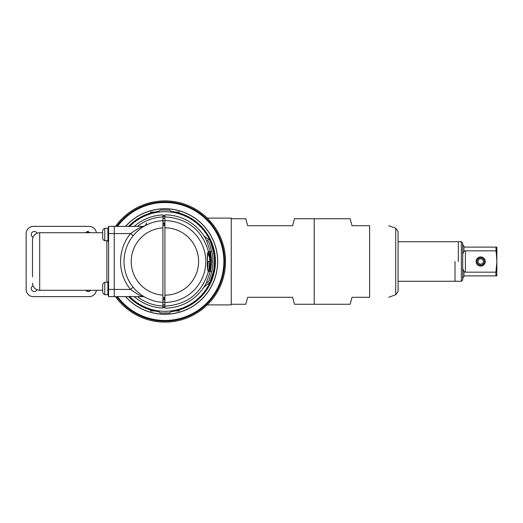 <?xml version="1.0" encoding="UTF-8"?>
<svg xmlns="http://www.w3.org/2000/svg" width="523" height="523" viewBox="0 0 523 523"><rect width="100%" height="100%" fill="white"/><g stroke="black" fill="none" stroke-linecap="round" stroke-linejoin="round"><path stroke-width="0.78" d="M209.193 256.08A44.612 44.612 0 0 0 208.461 251.818M162.901 306.066A44.612 44.612 0 0 0 164.915 306.112L164.915 216.868A44.612 44.612 0 0 0 162.901 216.934M214.711 261.5A49.79 49.79 0 0 0 129.626 226.374A49.79 49.79 0 0 1 214.711 261.5A49.79 49.79 0 0 1 129.626 296.626M208.461 271.182A44.612 44.612 0 0 0 209.527 261.5M209.599 251.733A45.736 45.736 0 0 1 209.599 271.267M209.697 271.156L209.697 251.844M164.915 215.581A45.919 45.919 0 0 0 162.901 215.626M164.915 307.236A45.736 45.736 0 0 1 162.901 307.191M162.901 215.809A45.736 45.736 0 0 1 164.915 215.764M162.901 307.374A45.919 45.919 0 0 0 164.915 307.419M144.708 225.962L146.257 224.236L146.518 222.922M133.417 235.442L135.084 233.546M137.019 231.617L138.765 230.081M140.295 228.865L141.622 227.904M141.903 227.708L142.733 227.159M142.838 227.093L144.171 226.269M144.276 226.211L144.649 225.995M133.162 287.251L130.482 289.428C136.542 293.704 140.739 296.103 143.067 296.626L114.249 296.626L143.067 296.626A3.452 3.452 0 0 1 144.766 297.071L144.662 297.012M143.825 296.521L144.335 296.822M143.766 296.489L142.982 295.998M141.04 294.684L140.118 293.998M138.157 292.403L137.392 291.729M137.17 291.52L136.196 290.592M135.209 289.585L134.208 288.487M134.234 226.374A46.639 46.639 0 0 1 162.901 214.907L162.901 308.093A46.639 46.639 0 0 1 134.234 296.626M162.901 220.667A40.879 40.879 0 0 0 142.766 227.139A40.879 40.879 0 0 1 162.901 220.667A40.879 40.879 0 0 0 124.036 261.5A40.879 40.879 0 0 0 162.901 302.333A40.879 40.879 0 0 1 124.036 261.5A40.879 40.879 0 0 1 162.901 220.667M114.249 296.626L114.249 226.374L114.249 296.626L108.601 296.626L108.601 226.374L143.067 226.374A3.452 3.452 0 0 0 144.766 225.929M133.162 235.749L130.482 233.572C138.497 228.283 142.694 225.884 143.067 226.374L143.943 226.263M207.794 269.718A1.726 1.641 118.1 0 1 208.409 271.509C207.454 270.561 207.128 267.22 207.441 261.5C207.128 255.793 207.454 252.459 208.409 251.491A1.726 1.641 61.9 0 1 207.794 253.282M206.297 239.979L210.449 251.962L211.913 251.655A48.011 48.011 0 0 1 211.913 271.339L209.082 280.439L207.664 282.518A3.452 1.543 27.5 0 0 206.297 283.021A46.639 46.639 0 0 1 164.915 308.139L164.915 306.132C187.437 304.667 201.937 293.122 208.409 271.509C209.579 271.947 210.462 270.568 211.063 267.377L211.756 261.5L211.063 255.623C210.462 252.432 209.579 251.053 208.409 251.491C201.937 229.878 187.437 218.333 164.915 216.868L164.915 214.861A46.639 46.639 0 0 1 206.297 239.979A3.452 1.543 152.5 0 0 207.664 240.482L209.082 242.554L211.913 251.655M201.257 232.264L202.015 233.238M202.656 234.095L203.146 234.788M203.264 234.951L203.525 235.337M203.833 235.801L204.33 236.566M205.023 237.697L205.271 238.122M205.415 238.37L205.84 239.129M211.063 267.377L210.449 271.038L206.297 283.021M205.84 283.871L205.415 284.63M204.951 285.434L204.663 285.904M204.336 286.427L204.055 286.859M203.506 287.696L203.264 288.049M203.146 288.212L202.656 288.905M202.015 289.762L201.257 290.736M210.449 271.038L211.913 271.339M207.696 253.577L209.383 256.839L210.22 261.5L207.474 261.5L207.618 253.387M205.787 260.735L205.742 259.395M205.585 257.355L205.356 255.499M205.088 253.917L204.643 251.851M205.787 262.265L205.742 263.605M205.081 269.129L204.833 270.319M204.859 270.208L205.088 269.097M205.742 263.618L205.787 262.533M164.915 220.621A40.879 40.879 0 0 1 205.801 261.5A40.879 40.879 0 0 1 164.915 302.379A40.879 40.879 0 0 0 205.801 261.5A40.879 40.879 0 0 0 164.915 220.621M210.861 243.032L210.154 241.365A49.515 49.515 0 0 1 210.154 281.636L213.384 271.653A49.515 49.515 0 0 0 213.384 251.347L210.861 243.032M209.174 282.91A3.452 3.452 -154.5 0 0 210.154 281.636A3.452 3.452 0 0 1 209.174 282.91L204.186 286.95L209.174 282.91M209.174 240.09L204.186 236.05L209.174 240.09M96.343 232.709A7.198 7.198 0 0 0 89.198 226.374L33.348 226.374A7.198 7.198 0 0 0 26.15 233.572L26.15 289.428A7.198 7.198 0 0 0 33.348 296.626L89.198 296.626A7.198 7.198 0 0 0 96.343 290.291M32.485 263.324L32.485 262.415M32.485 251.72L32.485 259.029M32.485 276.785L32.485 239.907C32.91 235.533 35.309 233.134 39.683 232.709L102.671 232.709L102.671 231.127L102.671 237.919L102.671 232.709M37.022 233.219A3.02 3.02 0 0 0 31.347 233.853A3.02 3.02 0 0 0 32.995 237.252M88.25 231.499A3.02 3.02 0 0 0 85.831 232.709M85.831 290.291A3.02 3.02 0 0 0 90.669 290.291M32.995 285.748A3.02 3.02 0 0 0 34.296 291.501A3.02 3.02 0 0 0 37.022 289.781M89.015 291.403A0.896 0.896 0 0 1 90.401 290.598M86.099 290.598A0.896 0.896 0 0 1 87.485 291.403M86.609 232.709A2.445 2.445 0 0 1 88.25 232.075L88.25 231.212M89.891 232.709A2.445 2.445 0 0 0 88.25 232.075M87.485 231.597A0.896 0.896 0 0 1 87.197 232.317M86.864 232.506A0.896 0.896 0 0 1 86.099 232.402M39.683 232.709L39.683 290.291L102.671 290.291L102.671 291.873A2.916 2.916 0 0 0 104.744 294.665L107.915 294.665L107.915 282.289L104.744 282.289A2.916 2.916 0 0 0 102.671 285.081L102.671 291.873L102.671 285.081M104.744 294.665L104.744 282.289M108.601 295.613L108.209 295.613L108.209 281.335L108.601 281.335M102.671 237.919A2.916 2.916 0 0 0 104.744 240.711L107.915 240.711L107.915 228.335L104.744 228.335A2.916 2.916 0 0 0 102.671 231.127M104.744 240.711L104.744 228.335M108.601 241.665L108.209 241.665L108.209 227.387L108.601 227.387M125.533 296.626A52.771 52.771 0 0 0 217.686 261.5A52.771 52.771 0 0 0 125.533 226.374M117.551 226.374A58.968 58.968 0 0 1 223.883 261.5A58.968 58.968 0 0 1 117.551 296.626M223.936 261.5A59.021 59.021 0 0 0 117.485 226.374A59.021 59.021 0 0 1 223.936 261.5A59.021 59.021 0 0 1 117.485 296.626A59.021 59.021 0 0 0 223.936 261.5M181.226 308.217L182.35 308.773A50.385 50.385 0 0 0 184.292 308.008L184.737 306.838M191.268 303.379L191.006 304.602A50.385 50.385 0 0 1 189.195 305.648L188.005 305.262M197.138 300.235L197.217 298.979L197.138 300.235A50.385 50.385 0 0 1 195.504 301.536L194.268 301.333M202.44 293.749L202.551 294.998A50.385 50.385 0 0 1 201.133 296.528L199.878 296.515M206.827 287.794L207.121 289.016A50.385 50.385 0 0 1 205.944 290.736L204.702 290.912M210.279 281.256L210.749 282.42A50.385 50.385 0 0 1 209.847 284.296L208.644 284.656M212.717 274.274L213.358 275.353A50.385 50.385 0 0 1 212.743 277.347L211.606 277.876M214.731 269.96A8.996 6.361 -90 0 1 214.567 270.038L213.528 270.737M214.567 270.045A50.385 50.385 0 0 0 214.881 267.979L214.09 267.005M214.358 259.617L215.286 260.461A50.385 50.385 0 0 1 215.286 262.546L214.358 263.389M129.946 296.502L128.691 296.515M135.555 301.326L134.313 301.523A50.385 50.385 0 0 1 132.685 300.222L132.607 298.973M138.817 304.595L138.549 303.366L138.817 304.595A50.385 50.385 0 0 0 140.622 305.635L141.818 305.255M147.473 308.766L148.597 308.21L147.473 308.766A50.385 50.385 0 0 1 145.531 308.001L145.087 306.831M147.493 214.227L148.617 214.783L147.493 214.227A50.385 50.385 0 0 0 145.551 214.986L145.106 216.162M138.837 218.392L138.569 219.621L138.837 218.392A50.385 50.385 0 0 1 140.641 217.352L141.838 217.731M132.62 224.014L132.705 222.765A50.385 50.385 0 0 1 134.333 221.464L135.568 221.66M128.71 226.466L129.959 226.479M213.528 252.269L214.567 252.969A50.385 50.385 0 0 1 214.881 255.028L214.09 256.002M211.606 245.13L212.743 245.66A50.385 50.385 0 0 1 213.358 247.654L212.717 248.732M208.644 238.351L209.847 238.71A50.385 50.385 0 0 1 210.756 240.587L210.285 241.75M204.709 232.094L205.951 232.271A50.385 50.385 0 0 1 207.128 233.99L206.833 235.213M199.884 226.492L201.133 226.479A50.385 50.385 0 0 1 202.551 228.008L202.447 229.257M197.145 222.772L197.223 224.027L197.145 222.772A50.385 50.385 0 0 0 195.51 221.471L194.275 221.674M188.012 217.738L189.202 217.359A50.385 50.385 0 0 1 191.013 218.405L191.274 219.627M181.233 214.79L182.357 214.234A50.385 50.385 0 0 1 184.299 214.992L184.743 216.169M158.031 212.188L160.293 210.043L169.537 210.043L171.806 212.188M171.806 310.812L169.537 312.957L160.293 312.957L158.031 310.812M174.793 310.865L172.904 310.832M172.276 310.891L175.473 310.891L172.276 310.891M158.619 310.891L154.448 310.891L158.619 310.891C152.585 310.891 152.585 310.891 158.619 310.891L156.58 310.891L158.619 310.891M158.181 310.832L156.58 310.832L158.181 310.832M179.311 310.95L170.746 310.95L179.311 310.95M159.084 310.95L150.519 310.95L159.084 310.95C152.454 310.95 152.454 310.95 159.084 310.95M171.466 310.95L175.473 310.95L171.466 310.95M174.695 310.95L171.845 310.95L174.695 310.95M173.865 310.95L172.551 310.95L173.865 310.95M171.845 310.95L174.741 310.95L171.845 310.95M173.93 310.95L172.597 310.95L173.93 310.95M172.479 310.95L174.747 310.95L172.479 310.95M172.145 310.95L175.545 310.95L172.145 310.95M179.311 310.727L172.374 310.727L179.311 310.727M157.462 310.727L150.519 310.727L157.462 310.727M157.724 310.891L153.821 310.891L157.724 310.891M174.793 212.135L172.904 212.168M175.408 212.109L172.276 212.135L175.408 212.109M172.276 212.109L171.845 212.109L172.276 212.109M158.181 212.168L156.58 212.168L158.181 212.168M158.619 212.109C152.585 212.109 152.585 212.109 158.619 212.109L154.448 212.109L158.619 212.109M179.311 212.05L170.746 212.05L179.311 212.05M159.084 212.05L150.519 212.05L159.084 212.05C152.454 212.05 152.454 212.05 159.084 212.05M171.466 212.05L175.473 212.05L171.466 212.05M174.695 212.05L171.845 212.05L174.695 212.05M173.865 212.05L172.551 212.05L173.865 212.05M171.845 212.05L174.741 212.05L171.845 212.05M173.93 212.05L172.597 212.05L173.93 212.05M172.479 212.05L174.747 212.05L172.479 212.05M172.145 212.05L175.545 212.05L172.145 212.05M179.311 212.273L172.374 212.273L179.311 212.273M157.462 212.273L150.519 212.273L157.462 212.273M171.217 212.109L175.473 212.109L171.217 212.109M157.724 212.109L153.821 212.109L157.724 212.109M115.511 296.626A60.616 60.616 0 0 0 225.531 261.5A60.616 60.616 0 0 0 115.511 226.374M218.895 236.115L218.895 237.769M218.895 285.231L218.895 286.885M171.099 211.351A50.528 50.528 0 0 1 171.099 311.649M158.737 311.649A50.528 50.528 0 0 1 128.593 296.626M128.593 226.374A50.528 50.528 0 0 1 158.737 211.351M116.701 296.626A59.655 59.655 0 0 0 224.57 261.5A59.655 59.655 0 0 0 116.701 226.374M164.915 225.511A35.989 35.989 0 0 0 162.901 225.57L164.915 225.511M162.901 297.43A35.989 35.989 0 0 0 164.915 297.489L162.901 297.43M164.915 224.877L164.235 224.877L163.503 222.863A38.663 38.663 0 0 0 162.901 222.89A38.663 38.663 0 0 1 163.503 222.863A38.663 38.663 0 0 0 162.901 222.89A38.663 38.663 0 0 1 163.503 222.863M163.503 300.137A38.663 38.663 0 0 1 162.901 300.11A38.663 38.663 0 0 0 163.503 300.137A38.663 38.663 0 0 1 162.901 300.11A38.663 38.663 0 0 0 163.503 300.137L164.235 298.123L164.915 298.123M163.823 223.746A37.774 37.774 0 0 1 164.915 223.726M164.915 299.274A37.774 37.774 0 0 1 163.823 299.254L164.915 299.274M164.915 223.158L163.64 223.236M163.64 299.764L164.915 299.842M222.301 281.021L223.099 278.504M207.232 218.098L231.251 218.098L231.251 304.902L207.232 304.902M223.099 244.496L222.301 241.979M215.299 257.721A5.413 3.824 90 0 0 214.979 257.303M214.979 265.697A5.413 3.824 90 0 0 215.299 265.279M164.915 302.209A40.709 40.709 0 0 1 162.901 302.157M162.901 220.843A40.709 40.709 0 0 1 164.915 220.791M164.915 304.543L162.901 304.543M171.57 311.113L172.904 310.891M173.218 310.832L180.749 308.707M164.915 218.457L162.901 218.457M180.749 214.293L173.218 212.168M172.904 212.109L171.57 211.887M215.13 259.983A50.241 50.241 0 0 0 214.796 255.525A50.241 50.241 0 0 1 215.13 259.983M214.345 252.517A50.241 50.241 0 0 0 213.351 248.157A50.241 50.241 0 0 1 214.345 252.517M212.456 245.248A50.241 50.241 0 0 0 210.821 241.09A50.241 50.241 0 0 1 212.456 245.248M209.501 238.344A50.241 50.241 0 0 0 207.265 234.474A50.241 50.241 0 0 1 209.501 238.344M205.552 231.964A50.241 50.241 0 0 0 202.767 228.466A50.241 50.241 0 0 1 205.552 231.964M200.695 226.237A50.241 50.241 0 0 0 197.419 223.19A50.241 50.241 0 0 1 200.695 226.237M195.04 221.294A50.241 50.241 0 0 0 191.346 218.777A50.241 50.241 0 0 1 195.04 221.294M188.711 217.254A50.241 50.241 0 0 0 184.684 215.313A50.241 50.241 0 0 1 188.711 217.254M181.854 214.201A50.241 50.241 0 0 0 174.401 212.168A50.241 50.241 0 0 1 181.854 214.201M174.1 212.109A50.241 50.241 0 0 0 171.394 211.684A50.241 50.241 0 0 1 174.1 212.109M158.436 211.684A50.241 50.241 0 0 0 147.996 214.195M145.165 215.306A50.241 50.241 0 0 0 141.132 217.248M138.497 218.771A50.241 50.241 0 0 0 134.803 221.288M132.424 223.184A50.241 50.241 0 0 0 129.148 226.224M129.129 296.757A50.241 50.241 0 0 0 132.411 299.803M134.784 301.699A50.241 50.241 0 0 0 138.477 304.223M141.112 305.739A50.241 50.241 0 0 0 145.139 307.681M147.97 308.792A50.241 50.241 0 0 0 158.436 311.316M171.394 311.316A50.241 50.241 0 0 0 174.1 310.891A50.241 50.241 0 0 1 171.394 311.316M174.401 310.832A50.241 50.241 0 0 0 181.847 308.799A50.241 50.241 0 0 1 174.401 310.832M184.678 307.687A50.241 50.241 0 0 0 188.705 305.746A50.241 50.241 0 0 1 184.678 307.687M191.34 304.229A50.241 50.241 0 0 0 195.033 301.706A50.241 50.241 0 0 1 191.34 304.229M197.413 299.81A50.241 50.241 0 0 0 200.688 296.77A50.241 50.241 0 0 1 197.413 299.81M202.761 294.541A50.241 50.241 0 0 0 205.546 291.043A50.241 50.241 0 0 1 202.761 294.541M207.258 288.533A50.241 50.241 0 0 0 209.494 284.662A50.241 50.241 0 0 1 207.258 288.533M210.815 281.923A50.241 50.241 0 0 0 212.449 277.759A50.241 50.241 0 0 1 210.815 281.923M213.345 274.85A50.241 50.241 0 0 0 214.345 270.489A50.241 50.241 0 0 1 213.345 274.85M214.796 267.482A50.241 50.241 0 0 0 215.13 263.023A50.241 50.241 0 0 1 214.796 267.482M207.814 261.5A42.899 42.899 0 0 1 207.474 266.9M231.251 304.255L245.777 304.255L247.647 297.286L245.777 304.255M231.251 218.745L245.777 218.745L247.647 225.714L245.777 218.745M294.482 218.745L292.619 225.714L294.482 218.745L314.205 218.745L314.205 304.255L350.142 304.255L352.012 297.286L350.142 304.255M294.482 304.255L292.619 297.286L294.482 304.255L314.205 304.255L314.205 218.745L350.142 218.745L352.012 225.714L369.598 225.714L369.598 297.286C395.551 297.286 395.551 297.286 369.598 297.286C395.551 297.286 395.551 297.286 369.598 297.286L352.012 297.286M247.647 297.286L292.619 297.286M247.647 225.714L292.619 225.714M398.075 235.304L398.075 291.389L398.075 231.611L395.721 228.257L395.721 294.743L398.075 291.389M369.598 225.714C395.551 225.714 395.551 225.714 369.598 225.714C395.551 225.714 395.551 225.714 369.598 225.714M352.012 225.714L350.142 218.745M454.997 261.5L454.997 281.269L454.997 261.5M496.216 252.884L495.909 250.831L465.385 250.831L463.96 251.4L463.96 246.712L465.385 247.118L496.85 247.118L496.85 275.883L465.385 275.883L463.96 276.288L465.385 275.883M495.909 247.118L496.85 260.859M465.32 272.169L464.855 272.097M463.96 271.6L462.705 268.469L462.705 278.556L463.96 276.288L463.96 271.6L465.385 272.169L495.909 272.169L495.909 275.883M465.385 247.118L464.973 247.091M464.084 246.784L462.705 244.444L462.705 254.531L463.555 251.792M480.696 257.8A3.7 3.7 0 0 1 484.396 261.5A3.7 3.7 0 0 1 480.696 265.2A3.7 3.7 0 0 1 477.002 261.5A3.7 3.7 0 0 1 480.696 257.8M496.85 262.141L495.909 272.169M480.696 256.924A4.576 4.576 0 0 0 476.12 261.5A4.576 4.576 0 0 0 480.696 266.076A4.576 4.576 0 0 0 485.279 261.5A4.576 4.576 0 0 0 480.696 256.924M462.724 253.858L462.711 268.9M463.96 276.288L462.705 278.556L462.705 279.923L461.358 281.269L461.358 241.731L462.705 243.077L462.705 244.444L463.96 246.712M458.325 261.5L458.325 241.731L458.325 261.5M463.411 251.942L462.848 252.975M462.796 253.23L462.75 253.563M462.901 270.201L463.182 270.764M480.696 258.839A2.661 2.661 0 0 0 478.035 261.5A2.661 2.661 0 0 0 480.696 264.161A2.661 2.661 0 0 0 483.363 261.5A2.661 2.661 0 0 0 480.696 258.839M162.901 306.086A44.632 44.632 0 0 1 137.379 296.626M137.379 226.374A44.632 44.632 0 0 1 162.901 216.914M162.901 295.122A33.681 33.681 0 0 1 131.234 261.5A33.681 33.681 0 0 1 162.901 227.878M108.601 233.572L130.482 233.572A44.337 44.337 0 0 0 130.482 289.428L108.601 289.428M210.449 251.962A46.521 46.521 0 0 1 211.063 255.623M207.441 261.5L207.618 269.613M164.915 227.819A33.681 33.681 0 0 1 198.603 261.5A33.681 33.681 0 0 1 164.915 295.181M106.875 282.289L106.875 240.711M125.657 226.374A52.679 52.679 0 0 1 217.594 261.5A52.679 52.679 0 0 1 125.657 296.626M208.095 261.5A43.18 43.18 0 0 1 207.546 268.397M465.385 250.831L465.385 272.169M134.914 233.729L136.516 232.094M140.674 228.584L141.766 227.806M142.936 227.028L143.668 226.577M133.273 287.382L134.346 288.644M136 290.402L137.641 291.952M140.824 294.527L141.975 295.338M143.106 296.077L144.224 296.757M204.656 251.903L205.147 254.237M204.532 271.587L204.643 271.149M204.65 271.11L205.147 268.75M205.31 267.776L205.389 267.273M39.683 290.291C35.309 289.866 32.91 287.467 32.485 283.093M162.901 221.066L164.078 220.798M162.901 301.934L164.078 302.202M395.721 228.257L388.739 225.714M395.721 294.743L388.739 297.286M461.358 281.269L398.075 281.269M461.358 241.731L398.075 241.731"/></g></svg>
